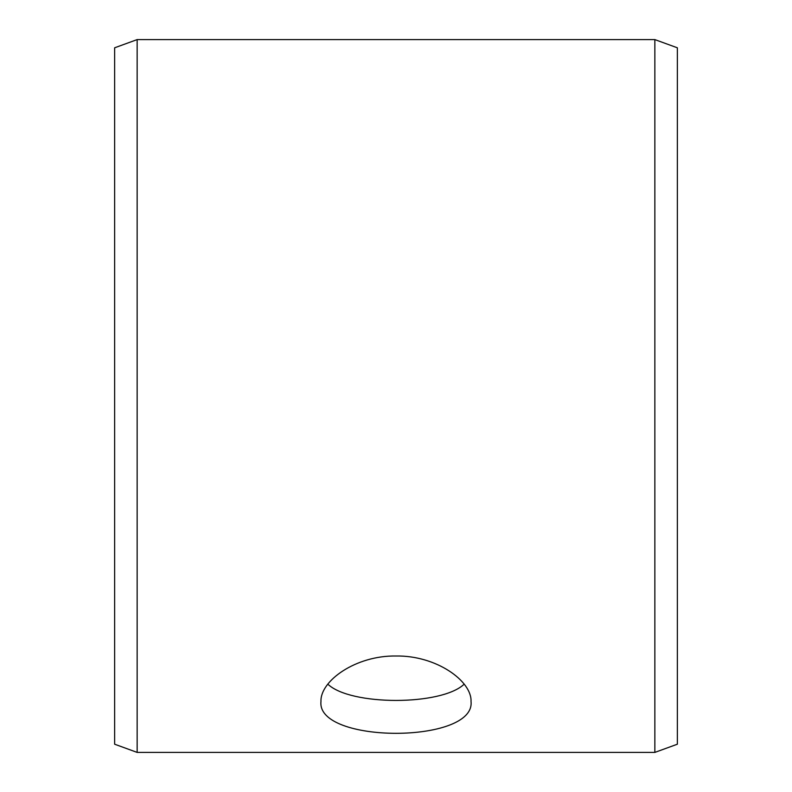 <?xml version="1.0" encoding="UTF-8"?>
<svg xmlns="http://www.w3.org/2000/svg" width="792" height="792" viewBox="0 0 792 792"><rect width="100%" height="100%" fill="white"/><g stroke="black" fill="none" stroke-linecap="round" stroke-linejoin="round"><path stroke-width="1.19" d="M114.632 744.203L114.632 47.797L137.145 39.6L137.145 752.4L114.632 744.203M654.855 39.6L654.855 752.4L677.368 744.203L677.368 47.797L654.855 39.6L137.145 39.6M327.829 684.159C350.46 705.87 441.58 705.84 464.162 684.159M396 656.004C436.243 655.34 471.963 681.021 471.032 701.494C475.665 743.936 316.315 743.926 320.968 701.494C320.067 681.021 355.657 655.37 396 656.004M654.855 752.4L137.145 752.4"/></g></svg>
